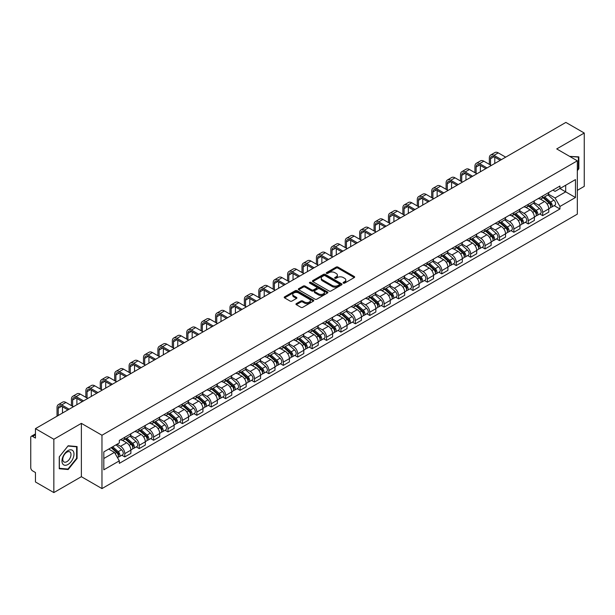 <?xml version="1.0" encoding="UTF-8"?>
<svg xmlns="http://www.w3.org/2000/svg" width="615" height="615" viewBox="0 0 615 615"><rect width="100%" height="100%" fill="white"/><g stroke="black" fill="none" stroke-linecap="round" stroke-linejoin="round"><path stroke-width="0.92" d="M343.37 283.115A0.899 0.515 0 0 0 344.638 283.115L354.271 277.557A1.284 0.738 0 0 0 354.647 277.034A1.284 0.738 0 0 0 354.271 276.504L337.95 267.087A1.284 0.738 0 0 0 336.136 267.087L326.504 272.645A0.899 0.515 0 0 0 327.772 273.383L329.017 272.66A4.105 2.368 0 0 1 334.821 272.66L336.182 273.444A4.105 2.368 0 0 1 337.381 275.12A4.105 2.368 0 0 1 336.182 276.796L334.937 277.511A0.899 0.515 0 0 0 336.205 278.249L337.45 277.526A4.105 2.368 0 0 1 343.255 277.526L344.615 278.311A4.105 2.368 0 0 1 345.815 279.986A4.105 2.368 0 0 1 344.615 281.662L343.37 282.385A0.899 0.515 0 0 0 343.37 283.115L343.37 282.385M296.33 303.625A1.284 0.738 0 0 0 295.953 304.148A1.284 0.738 0 0 0 296.33 304.671L300.912 307.315A1.284 0.738 0 0 0 302.726 307.315L313.419 301.135A1.284 0.738 0 0 0 313.796 300.612A1.284 0.738 0 0 0 313.419 300.089L297.099 290.664A1.284 0.738 0 0 0 295.292 290.664L284.591 296.845A1.284 0.738 0 0 0 284.215 297.368A1.284 0.738 0 0 0 284.591 297.891L290.119 301.081A1.284 0.738 0 0 0 291.933 301.081L296.515 298.444A1.284 0.738 0 0 0 296.891 297.914A1.284 0.738 0 0 0 296.515 297.391L293.77 295.807A3.429 1.983 0 0 1 292.763 294.408A3.429 1.983 0 0 1 294.885 292.579A3.429 1.983 0 0 1 298.621 293.009L309.368 299.213A3.429 1.983 0 0 1 310.367 300.612A3.429 1.983 0 0 1 308.253 302.442A3.429 1.983 0 0 1 304.517 302.011L302.726 300.981A1.284 0.738 0 0 0 300.912 300.981L296.33 303.625L296.33 304.671M101.967 435.251L81.372 423.358L53.843 439.256L35.462 428.64L565.869 122.416L584.25 133.024L556.721 148.922L577.324 160.815L101.967 435.251L101.967 488.587L577.324 214.143L577.324 160.815M329.11 291.033A1.284 0.738 0 0 0 330.924 291.033L341.625 284.86A1.284 0.738 0 0 0 341.994 284.33A1.284 0.738 0 0 0 341.625 283.807L325.304 274.39A1.284 0.738 0 0 0 323.49 274.39L312.789 280.563A1.284 0.738 0 0 0 312.412 281.086A1.284 0.738 0 0 0 312.789 281.608L329.11 291.033M310.022 283.307A0.899 0.515 0 0 1 310.929 283.438L310.929 282.37L327.526 291.948A1.284 0.738 0 0 1 327.895 292.471A1.284 0.738 0 0 1 327.526 292.994L316.825 299.174A1.284 0.738 0 0 1 315.011 299.174L298.69 289.75L303.264 287.128L303.264 286.06L298.69 288.704A1.284 0.738 0 0 0 298.313 289.227A1.284 0.738 0 0 0 298.69 289.75L298.69 288.704M303.264 287.128A1.284 0.738 0 0 1 305.078 287.128L305.078 286.06A1.284 0.738 0 0 0 303.264 286.06M305.078 286.06L311.697 289.88A1.284 0.738 0 0 0 313.512 289.88L316.548 288.127A1.284 0.738 0 0 0 316.925 287.605A1.284 0.738 0 0 0 316.548 287.082L309.66 283.1A0.899 0.515 0 0 1 310.929 282.37M53.843 439.256L53.843 492.584L35.462 481.976L35.462 472.535L32.595 470.882A2.614 1.507 -120 0 1 30.75 467.677L30.75 437.496A2.614 1.507 -120 0 1 31.288 436.296L35.462 433.89M577.324 190.358L584.25 186.36L584.25 133.024M53.843 492.584L81.372 476.694L101.967 488.587M35.462 428.64L35.462 438.08L32.595 436.427A2.614 1.507 -120 0 0 31.288 436.296M542.684 196.008A6.012 3.467 60 0 1 541.438 198.707L547.535 195.186A6.012 3.467 -120 0 0 548.78 192.495M534.028 202.481L538.433 205.026A6.012 3.467 60 0 1 542.684 212.383L548.78 208.862A6.012 3.467 -120 0 0 544.529 201.505L540.162 198.983M548.78 208.862L548.78 212.121L542.684 215.634L539.762 213.951M541.438 198.707A6.012 3.467 60 0 1 538.479 198.437M542.684 212.383L542.684 215.634M528.27 204.334A6.012 3.467 60 0 1 527.024 207.032L533.12 203.511A6.012 3.467 -120 0 0 534.366 200.813M525.348 222.269L528.27 223.96L534.366 220.439L534.366 217.187A6.012 3.467 -120 0 0 530.122 209.823L525.756 207.301M527.024 207.032A6.012 3.467 60 0 1 524.072 206.755M519.621 210.799L524.026 213.344A6.012 3.467 60 0 1 528.27 220.7L528.27 223.96M513.863 212.652A6.012 3.467 60 0 1 512.618 215.35L518.714 211.829A6.012 3.467 -120 0 0 519.959 209.131M510.942 230.587L513.863 232.278L519.959 228.757L519.959 225.505A6.012 3.467 -120 0 0 515.708 218.141L511.342 215.627M512.618 215.35A6.012 3.467 60 0 1 509.658 215.073M505.207 219.125L509.612 221.661A6.012 3.467 60 0 1 513.863 229.026L513.863 232.278M499.449 220.97A6.012 3.467 60 0 1 498.204 223.668L504.3 220.147A6.012 3.467 -120 0 0 505.545 217.449M496.528 238.912L499.449 240.596L505.545 237.075L505.545 233.823A6.012 3.467 -120 0 0 501.302 226.466L496.935 223.945M498.204 223.668A6.012 3.467 60 0 1 495.252 223.399M490.801 227.442L495.206 229.987A6.012 3.467 60 0 1 499.449 237.344L499.449 240.596M485.043 229.287A6.012 3.467 60 0 1 483.797 231.986L489.894 228.465A6.012 3.467 -120 0 0 491.139 225.767M482.122 247.23L485.043 248.914L491.139 245.393L491.139 242.141A6.012 3.467 -120 0 0 486.888 234.784L482.521 232.262M483.797 231.986A6.012 3.467 60 0 1 480.838 231.717M476.387 235.76L480.792 238.305A6.012 3.467 60 0 1 485.043 245.662L485.043 248.914M470.629 237.613A6.012 3.467 60 0 1 469.383 240.304L475.48 236.79A6.012 3.467 -120 0 0 476.725 234.092M467.707 255.548L470.629 257.239L476.725 253.718L476.725 250.459A6.012 3.467 -120 0 0 472.481 243.102L468.115 240.58M469.383 240.304A6.012 3.467 60 0 1 466.431 240.035M461.98 244.078L466.385 246.623A6.012 3.467 60 0 1 470.629 253.98L470.629 257.239M456.222 245.931A6.012 3.467 60 0 1 454.977 248.629L461.073 245.108A6.012 3.467 -120 0 0 462.319 242.41M453.301 263.866L456.222 265.557L462.319 262.036L462.319 258.784A6.012 3.467 -120 0 0 458.067 251.42L453.701 248.906M454.977 248.629A6.012 3.467 60 0 1 452.017 248.352M447.566 252.404L451.971 254.941A6.012 3.467 60 0 1 456.222 262.305L456.222 265.557M441.808 254.249A6.012 3.467 60 0 1 440.563 256.947L446.659 253.426A6.012 3.467 -120 0 0 447.905 250.728M438.887 272.184L441.808 273.875L447.905 270.354L447.905 267.102A6.012 3.467 -120 0 0 443.661 259.745L439.295 257.224M440.563 256.947A6.012 3.467 60 0 1 437.611 256.678M433.16 260.722L437.565 263.258A6.012 3.467 60 0 1 441.808 270.623L441.808 273.875M427.402 262.567A6.012 3.467 60 0 1 426.157 265.265L432.253 261.744A6.012 3.467 -120 0 0 433.498 259.046M424.481 280.509L427.402 282.193L433.498 278.672L433.498 275.42A6.012 3.467 -120 0 0 429.247 268.063L424.88 265.542M426.157 265.265A6.012 3.467 60 0 1 423.197 264.996M418.746 269.039L423.151 271.584A6.012 3.467 60 0 1 427.402 278.941L427.402 282.193M412.988 270.884A6.012 3.467 60 0 1 411.743 273.583L417.839 270.07A6.012 3.467 -120 0 0 419.084 267.371M410.067 288.827L412.988 290.511L419.084 286.997L419.084 283.738A6.012 3.467 -120 0 0 414.841 276.381L410.474 273.86M411.743 273.583A6.012 3.467 60 0 1 408.791 273.314M404.339 277.357L408.744 279.902A6.012 3.467 60 0 1 412.988 287.259L412.988 290.511M398.582 279.21A6.012 3.467 60 0 1 397.336 281.908L403.432 278.387A6.012 3.467 -120 0 0 404.678 275.689M395.66 297.145L398.582 298.836L404.678 295.315L404.678 292.064A6.012 3.467 -120 0 0 400.427 284.699L396.06 282.185M397.336 281.908A6.012 3.467 60 0 1 394.376 281.632M389.925 285.675L394.33 288.22A6.012 3.467 60 0 1 398.582 295.584L398.582 298.836M384.167 287.528A6.012 3.467 60 0 1 382.922 290.226L389.018 286.705A6.012 3.467 -120 0 0 390.264 284.007M381.246 305.463L384.167 307.154L390.264 303.633L390.264 300.381A6.012 3.467 -120 0 0 386.02 293.024L381.654 290.503M382.922 290.226A6.012 3.467 60 0 1 379.97 289.957M375.519 294.001L379.924 296.538A6.012 3.467 60 0 1 384.167 303.902L384.167 307.154M369.761 295.846A6.012 3.467 60 0 1 368.516 298.544L374.612 295.023A6.012 3.467 -120 0 0 375.857 292.325M366.84 313.788L369.761 315.472L375.857 311.951L375.857 308.699A6.012 3.467 -120 0 0 371.606 301.342L367.24 298.821M368.516 298.544A6.012 3.467 60 0 1 365.556 298.275M361.105 302.319L365.51 304.863A6.012 3.467 60 0 1 369.761 312.22L369.761 315.472M355.347 304.164A6.012 3.467 60 0 1 354.102 306.862L360.198 303.341A6.012 3.467 -120 0 0 361.443 300.65M352.426 322.106L355.347 323.79L361.443 320.277L361.443 317.017A6.012 3.467 -120 0 0 357.2 309.66L352.833 307.139M354.102 306.862A6.012 3.467 60 0 1 351.15 306.593M346.699 310.637L351.104 313.181A6.012 3.467 60 0 1 355.347 320.538L355.347 323.79M340.941 312.489A6.012 3.467 60 0 1 339.695 315.188L345.791 311.667A6.012 3.467 -120 0 0 347.037 308.968M338.019 330.424L340.941 332.115L347.037 328.595L347.037 325.343A6.012 3.467 -120 0 0 342.786 317.978L338.419 315.457M339.695 315.188A6.012 3.467 60 0 1 336.736 314.911M332.285 318.954L336.689 321.499A6.012 3.467 60 0 1 340.941 328.856L340.941 332.115M326.527 320.807A6.012 3.467 60 0 1 325.281 323.505L331.377 319.985A6.012 3.467 -120 0 0 332.623 317.286M323.605 338.742L326.527 340.433L332.623 336.912L332.623 333.661A6.012 3.467 -120 0 0 328.379 326.296L324.013 323.782M325.281 323.505A6.012 3.467 60 0 1 322.329 323.229M317.878 327.28L322.283 329.817A6.012 3.467 60 0 1 326.527 337.181L326.527 340.433M312.12 329.125A6.012 3.467 60 0 1 310.875 331.823L316.971 328.302A6.012 3.467 -120 0 0 318.216 325.604M309.199 347.068L312.12 348.751L318.216 345.23L318.216 341.978A6.012 3.467 -120 0 0 313.965 334.622L309.599 332.1M310.875 331.823A6.012 3.467 60 0 1 307.915 331.554M303.464 335.598L307.869 338.142A6.012 3.467 60 0 1 312.12 345.499L312.12 348.751M297.706 337.443A6.012 3.467 60 0 1 296.461 340.141L302.557 336.62A6.012 3.467 -120 0 0 303.802 333.922M294.785 355.385L297.706 357.069L303.802 353.548L303.802 350.296A6.012 3.467 -120 0 0 299.559 342.939L295.192 340.418M296.461 340.141A6.012 3.467 60 0 1 293.509 339.872M289.058 343.916L293.463 346.46A6.012 3.467 60 0 1 297.706 353.817L297.706 357.069M283.3 345.768A6.012 3.467 60 0 1 282.054 348.459L288.151 344.946A6.012 3.467 -120 0 0 289.396 342.248M280.379 363.703L283.3 365.395L289.396 361.874L289.396 358.622A6.012 3.467 -120 0 0 285.145 351.257L280.778 348.736M282.054 348.459A6.012 3.467 60 0 1 279.095 348.19M274.644 352.234L279.049 354.778A6.012 3.467 60 0 1 283.3 362.135L283.3 365.395M268.886 354.086A6.012 3.467 60 0 1 267.64 356.785L273.736 353.264A6.012 3.467 -120 0 0 274.982 350.565M265.964 372.021L268.886 373.712L274.982 370.192L274.982 366.94A6.012 3.467 -120 0 0 270.738 359.575L266.372 357.061M267.64 356.785A6.012 3.467 60 0 1 264.688 356.508M260.237 360.559L264.642 363.096A6.012 3.467 60 0 1 268.886 370.461L268.886 373.712M254.479 362.404A6.012 3.467 60 0 1 253.234 365.102L259.33 361.582A6.012 3.467 -120 0 0 260.575 358.883M251.558 380.339L254.479 382.03L260.575 378.509L260.575 375.258A6.012 3.467 -120 0 0 256.324 367.901L251.958 365.379M253.234 365.102A6.012 3.467 60 0 1 250.274 364.833M245.823 368.877L250.228 371.414A6.012 3.467 60 0 1 254.479 378.779L254.479 382.03M240.065 370.722A6.012 3.467 60 0 1 238.82 373.42L244.916 369.899A6.012 3.467 -120 0 0 246.161 367.201M237.144 388.665L240.065 390.348L246.161 386.827L246.161 383.576A6.012 3.467 -120 0 0 241.918 376.219L237.551 373.697M238.82 373.42A6.012 3.467 60 0 1 235.868 373.151M231.417 377.195L235.822 379.739A6.012 3.467 60 0 1 240.065 387.096L240.065 390.348M225.659 379.048A6.012 3.467 60 0 1 224.414 381.738L230.51 378.225A6.012 3.467 -120 0 0 231.755 375.527M222.738 396.983L225.659 398.666L231.755 395.153L231.755 391.893A6.012 3.467 -120 0 0 227.504 384.536L223.137 382.015M224.414 381.738A6.012 3.467 60 0 1 221.454 381.469M217.003 385.513L221.408 388.057A6.012 3.467 60 0 1 225.659 395.414L225.659 398.666M211.245 387.365A6.012 3.467 60 0 1 209.999 390.064L216.096 386.543A6.012 3.467 -120 0 0 217.341 383.845M208.324 405.3L211.245 406.992L217.341 403.471L217.341 400.219A6.012 3.467 -120 0 0 213.097 392.854L208.731 390.341M209.999 390.064A6.012 3.467 60 0 1 207.047 389.787M202.596 393.831L207.001 396.375A6.012 3.467 60 0 1 211.245 403.74L211.245 406.992M196.838 395.683A6.012 3.467 60 0 1 195.593 398.382L201.689 394.861A6.012 3.467 -120 0 0 202.935 392.162M193.917 413.618L196.838 415.31L202.935 411.789L202.935 408.537A6.012 3.467 -120 0 0 198.683 401.18L194.317 398.658M195.593 398.382A6.012 3.467 60 0 1 192.633 398.113M188.182 402.156L192.587 404.693A6.012 3.467 60 0 1 196.838 412.058L196.838 415.31M182.424 404.001A6.012 3.467 60 0 1 181.179 406.7L187.275 403.179A6.012 3.467 -120 0 0 188.521 400.48M179.503 421.944L182.424 423.627L188.521 420.107L188.521 416.855A6.012 3.467 -120 0 0 184.277 409.498L179.911 406.976M181.179 406.7A6.012 3.467 60 0 1 178.227 406.43M173.776 410.474L178.181 413.019A6.012 3.467 60 0 1 182.424 420.376L182.424 423.627M168.018 412.319A6.012 3.467 60 0 1 166.773 415.017L172.869 411.497A6.012 3.467 -120 0 0 174.114 408.806M165.097 430.262L168.018 431.945L174.114 428.432L174.114 425.173A6.012 3.467 -120 0 0 169.863 417.816L165.496 415.294M166.773 415.017A6.012 3.467 60 0 1 163.813 414.748M159.362 418.792L163.767 421.337A6.012 3.467 60 0 1 168.018 428.693L168.018 431.945M153.604 420.645A6.012 3.467 60 0 1 152.359 423.343L158.455 419.822A6.012 3.467 -120 0 0 159.7 417.124M150.683 438.58L153.604 440.271L159.7 436.75L159.7 433.498A6.012 3.467 -120 0 0 155.457 426.134L151.09 423.612M152.359 423.343A6.012 3.467 60 0 1 149.407 423.066M144.956 427.11L149.36 429.654A6.012 3.467 60 0 1 153.604 437.011L153.604 440.271M139.198 428.963A6.012 3.467 60 0 1 137.952 431.661L144.048 428.14A6.012 3.467 -120 0 0 145.294 425.442M136.276 446.897L139.198 448.589L145.294 445.068L145.294 441.816A6.012 3.467 -120 0 0 141.043 434.451L136.676 431.938M137.952 431.661A6.012 3.467 60 0 1 134.993 431.392M130.541 435.435L134.946 437.972A6.012 3.467 60 0 1 139.198 445.337L139.198 448.589M124.784 437.28A6.012 3.467 60 0 1 123.538 439.979L129.634 436.458A6.012 3.467 -120 0 0 130.88 433.76M121.862 455.223L124.784 456.907L130.88 453.386L130.88 450.134A6.012 3.467 -120 0 0 126.636 442.777L122.27 440.255M123.538 439.979A6.012 3.467 60 0 1 120.586 439.71M117.027 444.268L120.54 446.298A6.012 3.467 60 0 1 124.784 453.655L124.784 456.907M552.893 190.12L555.061 191.373L575.471 179.588L565.685 185.238L565.685 191.849L555.061 197.984L548.442 194.163M103.82 458.506L114.444 452.371L119.333 460.85L103.82 469.814L103.82 451.894L119.333 442.931L119.333 440.425L559.957 186.038L559.957 188.544L575.471 197.507L559.957 206.463L555.061 197.984M575.471 179.588L575.471 197.507M119.333 460.85L119.333 463.364L559.957 208.969L559.957 206.463M577.324 170.655L578.846 168.756L578.846 156.871L569.674 156.394L578.384 157.109L578.384 168.625L577.324 169.948M81.372 423.358L81.372 476.694M59.248 468.745L68.157 469.537L77.075 458.452L77.075 446.567L68.157 445.767L59.248 456.86L59.248 468.745M114.444 452.371L108.717 449.065M554.169 205.633L559.957 208.969M578.384 168.487L578.846 168.756M67.219 468.999L68.157 469.537M76.614 458.183L77.075 458.452M343.724 283.246L344.615 282.731A4.105 2.368 0 0 0 345.815 281.055L345.815 279.986M337.381 275.12L337.381 276.189A4.105 2.368 0 0 1 336.182 277.865L335.29 278.372M354.255 277.565L337.95 268.148A1.284 0.738 0 0 0 336.136 268.148L326.857 273.506M341.602 284.868L325.304 275.451A1.284 0.738 0 0 0 323.49 275.451L312.804 281.624M339.357 284.699A0.899 0.515 0 0 0 339.357 283.969L325.028 275.697A0.899 0.515 0 0 0 323.759 275.697L322.445 276.458A4.105 2.368 0 0 0 321.245 278.134A4.105 2.368 0 0 0 322.445 279.802L332.238 285.46A4.105 2.368 0 0 0 338.042 285.46L339.357 284.699L339.357 285.767A0.899 0.515 0 0 0 339.618 285.398L339.618 284.33M321.245 278.134L321.245 279.195A4.105 2.368 0 0 0 322.445 280.871L322.445 279.802M339.357 285.767L338.042 286.529A4.105 2.368 0 0 1 332.238 286.529L322.445 280.871M305.078 287.128L311.697 290.949A1.284 0.738 0 0 0 313.512 290.949L316.548 289.196A1.284 0.738 0 0 0 316.925 288.673L316.925 287.605M310.929 283.438L327.503 293.009M318.57 293.847A3.429 1.983 0 0 0 322.306 294.278A3.429 1.983 0 0 0 324.42 292.448A3.429 1.983 0 0 0 323.421 291.049L319.631 288.858A1.284 0.738 0 0 0 317.817 288.858L314.78 290.618A1.284 0.738 0 0 0 314.411 291.141A1.284 0.738 0 0 0 314.78 291.664L318.57 293.847L318.57 294.916A3.429 1.983 0 0 0 322.306 295.346A3.429 1.983 0 0 0 324.42 293.516L324.42 292.448M314.411 291.141L314.411 292.202A1.284 0.738 0 0 0 314.78 292.732L314.78 291.664M318.57 294.916L314.78 292.732M310.367 300.612L310.367 301.681A3.429 1.983 0 0 1 308.253 303.51A3.429 1.983 0 0 1 304.517 303.08L302.726 302.05A1.284 0.738 0 0 0 300.912 302.05L296.345 304.679M292.763 294.408L292.763 295.477A3.429 1.983 0 0 0 293.77 296.876L293.77 295.807M296.499 298.452L293.77 296.876M313.404 301.15L297.099 291.733A1.284 0.738 0 0 0 295.292 291.733L284.607 297.898L284.591 296.845M543.099 197.753L548.972 202.988A3.267 1.883 60 0 1 549.995 208.039L548.78 208.746M543.253 197.892L546.02 199.483M543.691 197.407L550.225 203.234A1.568 0.907 60 0 1 550.717 205.664A1.568 0.907 60 0 1 550.571 205.718M544.667 196.846L550.54 202.081A3.267 1.883 60 0 1 551.563 207.132A3.267 1.883 60 0 1 550.579 207.24M547.942 194.878L553.869 200.159A3.267 1.883 60 0 1 554.891 205.21L551.563 207.132M490.539 165.051L490.539 158.708A4.897 2.829 60 0 1 491.554 156.464A4.897 2.829 60 0 1 493.999 156.71L500.233 160.307M505.684 157.156L498.25 152.866A6.596 3.805 -120 0 0 494.952 152.543L490.701 154.995A6.596 3.805 -120 0 0 489.34 158.009L489.34 164.359M501.44 159.616L493.999 155.318A6.596 3.805 -120 0 0 490.701 154.995M494.783 163.452L494.783 157.156M528.685 206.071L534.558 211.306A3.267 1.883 60 0 1 535.588 216.357L534.366 217.064M528.846 206.21L531.606 207.801M529.284 205.725L535.811 211.56A1.568 0.907 60 0 1 536.311 213.982A1.568 0.907 60 0 1 536.165 214.035M530.261 205.164L536.134 210.399A3.267 1.883 60 0 1 537.156 215.45A3.267 1.883 60 0 1 536.172 215.558M533.536 203.196L539.455 208.485A3.267 1.883 60 0 1 540.485 213.536L537.156 215.45M514.278 214.389L520.152 219.632A3.267 1.883 60 0 1 521.174 224.675L519.959 225.382M514.432 214.527L517.2 216.126M514.87 214.043L521.405 219.878A1.568 0.907 60 0 1 521.897 222.299A1.568 0.907 60 0 1 521.751 222.361M515.847 213.482L521.72 218.725A3.267 1.883 60 0 1 522.742 223.775A3.267 1.883 60 0 1 521.758 223.875M519.121 211.514L525.049 216.803A3.267 1.883 60 0 1 526.071 221.854L522.742 223.775M577.816 156.779L578.384 157.109M73.177 451.079A8.495 4.905 120 0 0 64.975 453.278A8.495 4.905 120 0 0 62.776 464.018A8.495 4.905 120 0 0 70.979 461.819A8.495 4.905 120 0 0 73.177 451.079M70.441 452.486A5.812 3.359 120 0 0 69.787 451.879A5.812 3.359 120 0 0 64.383 454.593A5.812 3.359 120 0 0 63.322 461.342A5.812 3.359 120 0 0 63.975 461.95A5.812 3.359 120 0 0 69.387 459.236A5.812 3.359 120 0 0 70.441 452.486M67.973 469.06L59.34 468.292L59.34 456.776L67.973 446.029L76.614 446.805L76.614 458.321L67.973 469.06M76.037 446.475L76.614 446.805M476.125 173.369L476.125 167.026A4.897 2.829 60 0 1 477.14 164.782A4.897 2.829 60 0 1 479.592 165.028L485.827 168.625M491.277 165.481L483.844 161.184A6.596 3.805 -120 0 0 480.546 160.861L476.294 163.313A6.596 3.805 -120 0 0 474.926 166.334L474.926 172.677M487.026 167.933L479.592 163.636A6.596 3.805 -120 0 0 476.294 163.313M480.377 171.77L480.377 165.481M461.719 181.694L461.719 175.344A4.897 2.829 60 0 1 462.734 173.099A4.897 2.829 60 0 1 465.178 173.345L471.413 176.943M476.863 173.799L469.43 169.502A6.596 3.805 -120 0 0 466.132 169.179L461.88 171.631A6.596 3.805 -120 0 0 460.52 174.652L460.52 180.995M472.62 176.251L465.178 171.962A6.596 3.805 -120 0 0 461.88 171.631M465.962 180.095L465.962 173.799M499.864 222.707L505.738 227.95A3.267 1.883 60 0 1 506.768 233L505.545 233.7M500.026 222.845L502.786 224.444M500.464 222.369L506.991 228.196A1.568 0.907 60 0 1 507.49 230.617A1.568 0.907 60 0 1 507.344 230.679M501.44 221.8L507.313 227.043A3.267 1.883 60 0 1 508.336 232.093A3.267 1.883 60 0 1 507.352 232.193M504.715 219.839L510.635 225.121A3.267 1.883 60 0 1 511.665 230.171L508.336 232.093M485.458 231.025L491.331 236.268A3.267 1.883 60 0 1 492.354 241.318L491.139 242.018M485.612 231.163L488.379 232.762M486.05 230.686L492.584 236.514A1.568 0.907 60 0 1 493.076 238.943A1.568 0.907 60 0 1 492.93 238.997M487.026 230.125L492.899 235.361A3.267 1.883 60 0 1 493.922 240.411A3.267 1.883 60 0 1 492.938 240.519M490.301 228.157L496.228 233.439A3.267 1.883 60 0 1 497.251 238.489L493.922 240.411M471.044 239.35L476.917 244.586A3.267 1.883 60 0 1 477.947 249.636L476.725 250.343M471.205 239.489L473.965 241.08M471.644 239.004L478.17 244.839A1.568 0.907 60 0 1 478.67 247.261A1.568 0.907 60 0 1 478.524 247.315M472.62 238.443L478.493 243.678A3.267 1.883 60 0 1 479.516 248.729A3.267 1.883 60 0 1 478.532 248.837M475.895 236.475L481.814 241.764A3.267 1.883 60 0 1 482.844 246.815L479.516 248.729M447.305 190.012L447.305 183.662A4.897 2.829 60 0 1 448.32 181.425A4.897 2.829 60 0 1 450.772 181.663L457.007 185.261M462.457 182.117L455.023 177.827A6.596 3.805 -120 0 0 451.725 177.497L447.474 179.949A6.596 3.805 -120 0 0 446.106 182.97L446.106 189.32M458.206 184.569L450.772 180.28A6.596 3.805 -120 0 0 447.474 179.949M451.556 188.413L451.556 182.117M432.899 198.33L432.899 191.988A4.897 2.829 60 0 1 433.913 189.743A4.897 2.829 60 0 1 436.358 189.981L442.592 193.587M448.043 190.435L440.609 186.145A6.596 3.805 -120 0 0 437.311 185.815L433.06 188.275A6.596 3.805 -120 0 0 431.699 191.288L431.699 197.638M443.799 192.895L436.358 188.597A6.596 3.805 -120 0 0 433.06 188.275M437.142 196.731L437.142 190.435M418.484 206.648L418.484 200.306A4.897 2.829 60 0 1 419.499 198.061A4.897 2.829 60 0 1 421.952 198.307L428.186 201.905M433.637 198.76L426.203 194.463A6.596 3.805 -120 0 0 422.905 194.14L418.654 196.592A6.596 3.805 -120 0 0 417.285 199.614L417.285 205.956M429.385 201.213L421.952 196.915A6.596 3.805 -120 0 0 418.654 196.592M422.736 205.049L422.736 198.76M456.638 247.668L462.511 252.903A3.267 1.883 60 0 1 463.533 257.954L462.319 258.661M456.791 247.807L459.559 249.406M457.229 247.322L463.764 253.157A1.568 0.907 60 0 1 464.256 255.579A1.568 0.907 60 0 1 464.11 255.64M458.206 246.761L464.079 252.004A3.267 1.883 60 0 1 465.101 257.047A3.267 1.883 60 0 1 464.117 257.155M461.481 244.793L467.408 250.082A3.267 1.883 60 0 1 468.43 255.133L465.101 257.047M404.078 214.973L404.078 208.623A4.897 2.829 60 0 1 405.093 206.379A4.897 2.829 60 0 1 407.537 206.625L413.772 210.222M419.222 207.078L411.789 202.781A6.596 3.805 -120 0 0 408.491 202.458L404.24 204.91A6.596 3.805 -120 0 0 402.879 207.932L402.879 214.274M414.979 209.531L407.537 205.241A6.596 3.805 -120 0 0 404.24 204.91M408.322 213.367L408.322 207.078M442.223 255.986L448.097 261.229A3.267 1.883 60 0 1 449.127 266.28L447.905 266.979M442.385 256.124L445.145 257.723M442.823 255.648L449.35 261.475A1.568 0.907 60 0 1 449.849 263.897A1.568 0.907 60 0 1 449.703 263.958M443.799 255.079L449.673 260.322A3.267 1.883 60 0 1 450.695 265.373A3.267 1.883 60 0 1 449.711 265.472M447.074 253.119L452.994 258.4A3.267 1.883 60 0 1 454.024 263.451L450.695 265.373M389.664 223.291L389.664 216.941A4.897 2.829 60 0 1 390.679 214.704A4.897 2.829 60 0 1 393.131 214.943L399.366 218.54M404.816 215.396L397.382 211.106A6.596 3.805 -120 0 0 394.084 210.776L389.833 213.228A6.596 3.805 -120 0 0 388.465 216.249L388.465 222.599M400.565 217.848L393.131 213.559A6.596 3.805 -120 0 0 389.833 213.228M393.915 221.692L393.915 215.396M427.817 264.304L433.69 269.547A3.267 1.883 60 0 1 434.713 274.598L433.498 275.297M427.971 264.442L430.738 266.041M428.409 263.966L434.943 269.793A1.568 0.907 60 0 1 435.435 272.222A1.568 0.907 60 0 1 435.289 272.276M429.385 263.397L435.259 268.64A3.267 1.883 60 0 1 436.281 273.69A3.267 1.883 60 0 1 435.297 273.798M432.66 261.437L438.587 266.718A3.267 1.883 60 0 1 439.61 271.769L436.281 273.69M375.258 231.609L375.258 225.267A4.897 2.829 60 0 1 376.272 223.022A4.897 2.829 60 0 1 378.717 223.26L384.952 226.866M390.402 223.714L382.968 219.424A6.596 3.805 -120 0 0 379.67 219.094L375.419 221.554A6.596 3.805 -120 0 0 374.058 224.567L374.058 230.917M386.159 226.166L378.717 221.877A6.596 3.805 -120 0 0 375.419 221.554M379.501 230.01L379.501 223.714M413.411 272.63L419.276 277.865A3.267 1.883 60 0 1 420.306 282.915L419.084 283.623M413.564 272.768L416.324 274.359M414.003 272.284L420.529 278.118A1.568 0.907 60 0 1 421.029 280.54A1.568 0.907 60 0 1 420.883 280.594M414.979 271.722L420.852 276.958A3.267 1.883 60 0 1 421.875 282.008A3.267 1.883 60 0 1 420.891 282.116M418.254 269.754L424.173 275.043A3.267 1.883 60 0 1 425.203 280.086L421.875 282.008M360.844 239.927L360.844 233.585A4.897 2.829 60 0 1 361.858 231.34A4.897 2.829 60 0 1 364.311 231.586L370.545 235.184M375.996 232.04L368.562 227.742A6.596 3.805 -120 0 0 365.264 227.419L361.013 229.872A6.596 3.805 -120 0 0 359.644 232.893L359.644 239.235M371.744 234.492L364.311 230.195A6.596 3.805 -120 0 0 361.013 229.872M365.095 238.328L365.095 232.04M398.997 280.947L404.87 286.183A3.267 1.883 60 0 1 405.892 291.233L404.678 291.94M399.15 281.086L401.918 282.677M399.589 280.601L406.123 286.436A1.568 0.907 60 0 1 406.615 288.858A1.568 0.907 60 0 1 406.469 288.912M400.565 280.04L406.438 285.275A3.267 1.883 60 0 1 407.461 290.326A3.267 1.883 60 0 1 406.477 290.434M403.84 278.072L409.767 283.361A3.267 1.883 60 0 1 410.789 288.412L407.461 290.326M384.59 289.265L390.456 294.508A3.267 1.883 60 0 1 391.486 299.559L390.264 300.258M384.744 289.404L387.504 291.003M385.182 288.927L391.717 294.754A1.568 0.907 60 0 1 392.209 297.176A1.568 0.907 60 0 1 392.062 297.237M386.159 288.358L392.032 293.601A3.267 1.883 60 0 1 393.054 298.652A3.267 1.883 60 0 1 392.07 298.752M389.433 286.39L395.353 291.679A3.267 1.883 60 0 1 396.383 296.73L393.054 298.652M370.176 297.583L376.049 302.826A3.267 1.883 60 0 1 377.072 307.877L375.857 308.576M370.33 297.721L373.097 299.321M370.768 297.245L377.303 303.072A1.568 0.907 60 0 1 377.795 305.501A1.568 0.907 60 0 1 377.648 305.555M371.744 296.676L377.618 301.919A3.267 1.883 60 0 1 378.64 306.97A3.267 1.883 60 0 1 377.656 307.077M375.019 294.716L380.946 299.997A3.267 1.883 60 0 1 381.969 305.048L378.64 306.97M355.77 305.909L361.635 311.144A3.267 1.883 60 0 1 362.666 316.195L361.443 316.902M355.924 306.047L358.683 307.638M356.362 305.563L362.896 311.39A1.568 0.907 60 0 1 363.388 313.819A1.568 0.907 60 0 1 363.242 313.873M357.338 305.002L363.211 310.237A3.267 1.883 60 0 1 364.234 315.287A3.267 1.883 60 0 1 363.25 315.395M360.613 303.034L366.532 308.315A3.267 1.883 60 0 1 367.562 313.366L364.234 315.287M341.356 314.227L347.229 319.462A3.267 1.883 60 0 1 348.251 324.512L347.037 325.22M341.51 314.365L344.277 315.956M341.948 313.881L348.482 319.715A1.568 0.907 60 0 1 348.974 322.137A1.568 0.907 60 0 1 348.828 322.191M342.924 313.319L348.797 318.555A3.267 1.883 60 0 1 349.82 323.605A3.267 1.883 60 0 1 348.836 323.713M346.199 311.351L352.126 316.64A3.267 1.883 60 0 1 353.148 321.691L349.82 323.605M326.949 322.544L332.815 327.787A3.267 1.883 60 0 1 333.845 332.838L332.623 333.538M327.103 322.683L329.863 324.282M327.541 322.206L334.076 328.033A1.568 0.907 60 0 1 334.568 330.455A1.568 0.907 60 0 1 334.422 330.516M328.518 321.637L334.391 326.88A3.267 1.883 60 0 1 335.413 331.931A3.267 1.883 60 0 1 334.429 332.031M331.793 319.669L337.712 324.958A3.267 1.883 60 0 1 338.742 330.009L335.413 331.931M346.437 248.252L346.437 241.903A4.897 2.829 60 0 1 347.452 239.658A4.897 2.829 60 0 1 349.897 239.904L356.131 243.502M361.582 240.357L354.148 236.06A6.596 3.805 -120 0 0 350.85 235.737L346.599 238.189A6.596 3.805 -120 0 0 345.238 241.211L345.238 247.553M357.338 242.81L349.897 238.512A6.596 3.805 -120 0 0 346.599 238.189M350.681 246.646L350.681 240.357M332.023 256.57L332.023 250.22A4.897 2.829 60 0 1 333.038 247.983A4.897 2.829 60 0 1 335.49 248.222L341.725 251.819M347.175 248.675L339.741 244.386A6.596 3.805 -120 0 0 336.443 244.055L332.192 246.507A6.596 3.805 -120 0 0 330.824 249.529L330.824 255.878M342.924 251.128L335.49 246.838A6.596 3.805 -120 0 0 332.192 246.507M336.274 254.971L336.274 248.675M317.617 264.888L317.617 258.538A4.897 2.829 60 0 1 318.632 256.301A4.897 2.829 60 0 1 321.076 256.54L327.311 260.145M332.761 256.993L325.327 252.704A6.596 3.805 -120 0 0 322.029 252.373L317.778 254.825A6.596 3.805 -120 0 0 316.418 257.846L316.418 264.196M328.518 259.445L321.076 255.156A6.596 3.805 -120 0 0 317.778 254.825M321.86 263.289L321.86 256.993M303.203 273.206L303.203 266.864A4.897 2.829 60 0 1 304.217 264.619A4.897 2.829 60 0 1 306.67 264.865L312.904 268.463M318.355 265.311L310.921 261.021A6.596 3.805 -120 0 0 307.623 260.699L303.372 263.151A6.596 3.805 -120 0 0 302.003 266.172L302.003 272.514M314.104 267.771L306.67 263.474A6.596 3.805 -120 0 0 303.372 263.151M307.454 271.607L307.454 265.319M288.796 281.524L288.796 275.182A4.897 2.829 60 0 1 289.811 272.937A4.897 2.829 60 0 1 292.256 273.183L298.49 276.781M303.941 273.637L296.507 269.339A6.596 3.805 -120 0 0 293.209 269.016L288.958 271.469A6.596 3.805 -120 0 0 287.597 274.49L287.597 280.832M299.697 276.089L292.256 271.792A6.596 3.805 -120 0 0 288.958 271.469M293.04 279.925L293.04 273.637M274.382 289.85L274.382 283.5A4.897 2.829 60 0 1 275.397 281.255A4.897 2.829 60 0 1 277.849 281.501L284.084 285.099M289.534 281.954L282.101 277.665A6.596 3.805 -120 0 0 278.803 277.334L274.551 279.787A6.596 3.805 -120 0 0 273.183 282.808L273.183 289.158M285.283 284.407L277.849 280.117A6.596 3.805 -120 0 0 274.551 279.787M278.633 288.25L278.633 281.954M312.535 330.862L318.409 336.105A3.267 1.883 60 0 1 319.431 341.156L318.216 341.855M312.689 331.001L315.457 332.6M313.127 330.524L319.662 336.351A1.568 0.907 60 0 1 320.154 338.773A1.568 0.907 60 0 1 320.008 338.834M314.104 329.955L319.977 335.198A3.267 1.883 60 0 1 320.999 340.249A3.267 1.883 60 0 1 320.015 340.349M317.378 327.995L323.305 333.276A3.267 1.883 60 0 1 324.328 338.327L320.999 340.249M259.976 298.167L259.976 291.818A4.897 2.829 60 0 1 260.991 289.58A4.897 2.829 60 0 1 263.435 289.819L269.67 293.417M275.12 290.272L267.686 285.983A6.596 3.805 -120 0 0 264.389 285.652L260.137 288.104A6.596 3.805 -120 0 0 258.777 291.126L258.777 297.476M270.877 292.725L263.435 288.435A6.596 3.805 -120 0 0 260.137 288.104M264.219 296.568L264.219 290.272M298.129 339.18L303.995 344.423A3.267 1.883 60 0 1 305.025 349.474L303.802 350.173M298.283 339.326L301.043 340.918M298.721 338.842L305.255 344.669A1.568 0.907 60 0 1 305.747 347.098A1.568 0.907 60 0 1 305.601 347.152M299.697 338.281L305.57 343.516A3.267 1.883 60 0 1 306.593 348.567A3.267 1.883 60 0 1 305.609 348.674M302.972 336.313L308.891 341.594A3.267 1.883 60 0 1 309.922 346.645L306.593 348.567M245.562 306.485L245.562 300.143A4.897 2.829 60 0 1 246.577 297.898A4.897 2.829 60 0 1 249.029 298.137L255.263 301.742M260.714 298.59L253.28 294.301A6.596 3.805 -120 0 0 249.982 293.97L245.731 296.43A6.596 3.805 -120 0 0 244.363 299.444L244.363 305.793M256.463 301.05L249.029 296.753A6.596 3.805 -120 0 0 245.731 296.43M249.813 304.886L249.813 298.59M283.715 347.506L289.588 352.741A3.267 1.883 60 0 1 290.611 357.792L289.396 358.499M283.869 347.644L286.636 349.235M284.307 347.16L290.841 352.995A1.568 0.907 60 0 1 291.333 355.416A1.568 0.907 60 0 1 291.187 355.47M285.283 346.599L291.156 351.834A3.267 1.883 60 0 1 292.179 356.885A3.267 1.883 60 0 1 291.195 356.992M288.558 344.631L294.485 349.92A3.267 1.883 60 0 1 295.507 354.97L292.179 356.885M231.155 314.803L231.155 308.461A4.897 2.829 60 0 1 232.17 306.216A4.897 2.829 60 0 1 234.615 306.462L240.849 310.06M246.3 306.916L238.866 302.618A6.596 3.805 -120 0 0 235.568 302.296L231.317 304.748A6.596 3.805 -120 0 0 229.956 307.769L229.956 314.111M242.056 309.368L234.615 305.071A6.596 3.805 -120 0 0 231.317 304.748M235.399 313.204L235.399 306.916M269.309 355.824L275.174 361.067A3.267 1.883 60 0 1 276.204 366.11L274.982 366.817M269.462 355.962L272.222 357.561M269.9 355.478L276.435 361.312A1.568 0.907 60 0 1 276.927 363.734A1.568 0.907 60 0 1 276.781 363.796M270.877 354.917L276.75 360.159A3.267 1.883 60 0 1 277.772 365.21A3.267 1.883 60 0 1 276.788 365.31M274.152 352.949L280.071 358.238A3.267 1.883 60 0 1 281.101 363.288L277.772 365.21M216.741 323.129L216.741 316.779A4.897 2.829 60 0 1 217.756 314.534A4.897 2.829 60 0 1 220.208 314.78L226.443 318.378M231.893 315.234L224.46 310.936A6.596 3.805 -120 0 0 221.162 310.613L216.911 313.066A6.596 3.805 -120 0 0 215.542 316.087L215.542 322.429M227.642 317.686L220.208 313.396A6.596 3.805 -120 0 0 216.911 313.066M220.993 321.522L220.993 315.234M254.894 364.142L260.768 369.384A3.267 1.883 60 0 1 261.79 374.435L260.575 375.135M255.048 364.28L257.816 365.879M255.486 363.803L262.021 369.63A1.568 0.907 60 0 1 262.513 372.052A1.568 0.907 60 0 1 262.367 372.113M256.463 363.234L262.336 368.477A3.267 1.883 60 0 1 263.358 373.528A3.267 1.883 60 0 1 262.374 373.628M259.738 361.274L265.665 366.555A3.267 1.883 60 0 1 266.687 371.606L263.358 373.528M202.335 331.447L202.335 325.097A4.897 2.829 60 0 1 203.35 322.86A4.897 2.829 60 0 1 205.794 323.098L212.029 326.696M217.479 323.552L210.046 319.262A6.596 3.805 -120 0 0 206.748 318.931L202.496 321.384A6.596 3.805 -120 0 0 201.136 324.405L201.136 330.755M213.236 326.004L205.794 321.714A6.596 3.805 -120 0 0 202.496 321.384M206.579 329.848L206.579 323.552M240.488 372.459L246.354 377.702A3.267 1.883 60 0 1 247.384 382.753L246.161 383.453M240.642 372.598L243.402 374.197M241.08 372.121L247.614 377.948A1.568 0.907 60 0 1 248.106 380.378A1.568 0.907 60 0 1 247.96 380.431M242.056 371.552L247.93 376.795A3.267 1.883 60 0 1 248.952 381.846A3.267 1.883 60 0 1 247.968 381.953M245.331 369.592L251.251 374.873A3.267 1.883 60 0 1 252.281 379.924L248.952 381.846M187.921 339.764L187.921 333.422A4.897 2.829 60 0 1 188.936 331.178A4.897 2.829 60 0 1 191.388 331.416L197.623 335.021M203.073 331.869L195.639 327.58A6.596 3.805 -120 0 0 192.341 327.249L188.09 329.709A6.596 3.805 -120 0 0 186.722 332.723L186.722 339.073M198.822 334.322L191.388 330.032A6.596 3.805 -120 0 0 188.09 329.709M192.172 338.165L192.172 331.869M226.074 380.785L231.947 386.02A3.267 1.883 60 0 1 232.97 391.071L231.755 391.778M226.228 380.923L228.995 382.515M226.666 380.439L233.2 386.274A1.568 0.907 60 0 1 233.692 388.695A1.568 0.907 60 0 1 233.546 388.749M227.642 379.878L233.516 385.113A3.267 1.883 60 0 1 234.538 390.164A3.267 1.883 60 0 1 233.554 390.271M230.917 377.91L236.844 383.199A3.267 1.883 60 0 1 237.867 388.242L234.538 390.164M173.515 348.082L173.515 341.74A4.897 2.829 60 0 1 174.529 339.495A4.897 2.829 60 0 1 176.974 339.741L183.209 343.339M188.659 340.195L181.225 335.898A6.596 3.805 -120 0 0 177.927 335.575L173.676 338.027A6.596 3.805 -120 0 0 172.315 341.048L172.315 347.39M184.415 342.647L176.974 338.35A6.596 3.805 -120 0 0 173.676 338.027M177.758 346.483L177.758 340.195M211.668 389.103L217.533 394.338A3.267 1.883 60 0 1 218.563 399.389L217.341 400.096M211.821 389.241L214.581 390.832M212.26 388.757L218.794 394.592A1.568 0.907 60 0 1 219.286 397.013A1.568 0.907 60 0 1 219.14 397.067M213.236 388.196L219.109 393.439A3.267 1.883 60 0 1 220.132 398.482A3.267 1.883 60 0 1 219.148 398.589M216.511 386.228L222.43 391.517A3.267 1.883 60 0 1 223.46 396.567L220.132 398.482M159.101 356.408L159.101 350.058A4.897 2.829 60 0 1 160.115 347.813A4.897 2.829 60 0 1 162.568 348.059L168.802 351.657M174.253 348.513L166.819 344.216A6.596 3.805 -120 0 0 163.521 343.893L159.27 346.345A6.596 3.805 -120 0 0 157.901 349.366L157.901 355.708M170.001 350.965L162.568 346.668A6.596 3.805 -120 0 0 159.27 346.345M163.352 354.801L163.352 348.513M197.254 397.421L203.127 402.664A3.267 1.883 60 0 1 204.149 407.714L202.935 408.414M197.407 397.559L200.175 399.158M197.846 397.082L204.38 402.91A1.568 0.907 60 0 1 204.872 405.331A1.568 0.907 60 0 1 204.726 405.393M198.822 396.514L204.695 401.756A3.267 1.883 60 0 1 205.718 406.807A3.267 1.883 60 0 1 204.734 406.907M202.097 394.546L208.024 399.835A3.267 1.883 60 0 1 209.046 404.885L205.718 406.807M144.694 364.726L144.694 358.376A4.897 2.829 60 0 1 145.709 356.139A4.897 2.829 60 0 1 148.154 356.377L154.388 359.975M159.839 356.831L152.405 352.541A6.596 3.805 -120 0 0 149.107 352.211L144.856 354.663A6.596 3.805 -120 0 0 143.495 357.684L143.495 364.034M155.595 359.283L148.154 354.993A6.596 3.805 -120 0 0 144.856 354.663M148.938 363.127L148.938 356.831M182.847 405.739L188.713 410.981A3.267 1.883 60 0 1 189.743 416.032L188.521 416.732M183.001 405.877L185.761 407.476M183.439 405.4L189.974 411.227A1.568 0.907 60 0 1 190.465 413.657A1.568 0.907 60 0 1 190.319 413.711M184.415 404.831L190.289 410.074A3.267 1.883 60 0 1 191.311 415.125A3.267 1.883 60 0 1 190.327 415.233M187.69 402.871L193.61 408.152A3.267 1.883 60 0 1 194.64 413.203L191.311 415.125M130.28 373.044L130.28 366.694A4.897 2.829 60 0 1 131.295 364.457A4.897 2.829 60 0 1 133.747 364.695L139.982 368.3M145.432 365.149L137.998 360.859A6.596 3.805 -120 0 0 134.7 360.528L130.449 362.981A6.596 3.805 -120 0 0 129.081 366.002L129.081 372.352M141.181 367.601L133.747 363.311A6.596 3.805 -120 0 0 130.449 362.981M134.531 371.445L134.531 365.149M168.433 414.064L174.306 419.299A3.267 1.883 60 0 1 175.329 424.35L174.114 425.057M168.587 414.202L171.354 415.794M169.025 413.718L175.559 419.545A1.568 0.907 60 0 1 176.051 421.975A1.568 0.907 60 0 1 175.905 422.028M170.001 413.157L175.875 418.392A3.267 1.883 60 0 1 176.897 423.443A3.267 1.883 60 0 1 175.913 423.551M173.276 411.189L179.203 416.47A3.267 1.883 60 0 1 180.226 421.521L176.897 423.443M115.874 381.362L115.874 375.019A4.897 2.829 60 0 1 116.888 372.775A4.897 2.829 60 0 1 119.333 373.021L125.568 376.618M131.018 373.474L123.584 369.177A6.596 3.805 -120 0 0 120.286 368.854L116.035 371.306A6.596 3.805 -120 0 0 114.674 374.327L114.674 380.67M126.775 375.926L119.333 371.629A6.596 3.805 -120 0 0 116.035 371.306M120.125 379.763L120.125 373.474M154.027 422.382L159.892 427.617A3.267 1.883 60 0 1 160.922 432.668L159.7 433.375M154.181 422.52L156.94 424.112M154.619 422.036L161.153 427.871A1.568 0.907 60 0 1 161.645 430.292A1.568 0.907 60 0 1 161.499 430.346M155.595 421.475L161.468 426.71A3.267 1.883 60 0 1 162.491 431.761A3.267 1.883 60 0 1 161.507 431.868M158.87 419.507L164.789 424.796A3.267 1.883 60 0 1 165.819 429.847L162.491 431.761M101.46 389.679L101.46 383.337A4.897 2.829 60 0 1 102.474 381.092A4.897 2.829 60 0 1 104.927 381.338L111.161 384.936M116.612 381.792L109.178 377.495A6.596 3.805 -120 0 0 105.88 377.172L101.629 379.624A6.596 3.805 -120 0 0 100.26 382.645L100.26 388.988M112.361 384.244L104.927 379.947A6.596 3.805 -120 0 0 101.629 379.624M105.711 388.08L105.711 381.792M139.613 430.7L145.486 435.943A3.267 1.883 60 0 1 146.508 440.993L145.294 441.693M139.766 430.838L142.534 432.437M140.205 430.362L146.739 436.189A1.568 0.907 60 0 1 147.231 438.61A1.568 0.907 60 0 1 147.085 438.672M141.181 429.793L147.054 435.036A3.267 1.883 60 0 1 148.077 440.086A3.267 1.883 60 0 1 147.093 440.186M144.456 427.825L150.383 433.114A3.267 1.883 60 0 1 151.405 438.164L148.077 440.086M87.053 398.005L87.053 391.655A4.897 2.829 60 0 1 88.068 389.41A4.897 2.829 60 0 1 90.513 389.656L96.747 393.254M102.198 390.11L94.764 385.82A6.596 3.805 -120 0 0 91.466 385.49L87.215 387.942A6.596 3.805 -120 0 0 85.854 390.963L85.854 397.313M97.954 392.562L90.513 388.273A6.596 3.805 -120 0 0 87.215 387.942M91.304 396.406L91.304 390.11M125.206 439.018L131.072 444.261A3.267 1.883 60 0 1 132.102 449.311L130.88 450.011M125.36 439.156L128.12 440.755M125.798 438.68L132.333 444.507A1.568 0.907 60 0 1 132.825 446.936A1.568 0.907 60 0 1 132.679 446.99M126.775 438.111L132.648 443.354A3.267 1.883 60 0 1 133.67 448.404A3.267 1.883 60 0 1 132.686 448.504M130.049 436.15L135.969 441.432A3.267 1.883 60 0 1 136.999 446.482L133.67 448.404M72.639 406.323L72.639 399.973A4.897 2.829 60 0 1 73.654 397.736A4.897 2.829 60 0 1 76.106 397.974L82.341 401.58M87.791 398.428L80.357 394.138A6.596 3.805 -120 0 0 77.059 393.808L72.808 396.26A6.596 3.805 -120 0 0 71.44 399.281L71.44 405.631M83.54 400.88L76.106 396.59A6.596 3.805 -120 0 0 72.808 396.26M76.89 404.724L76.89 398.428M111.154 447.659L116.665 452.579A3.267 1.883 60 0 1 117.688 457.629L117.526 457.721M111.207 447.628L113.713 449.073M111.746 447.32L117.919 452.825A1.568 0.907 60 0 1 118.411 455.254A1.568 0.907 60 0 1 118.265 455.308M112.722 446.751L118.234 451.671A3.267 1.883 60 0 1 119.256 456.722A3.267 1.883 60 0 1 118.272 456.83M116.051 444.829L121.562 449.75A3.267 1.883 60 0 1 122.585 454.8L119.256 456.722M58.233 415.494L58.233 408.299A4.897 2.829 60 0 1 59.248 406.054A4.897 2.829 60 0 1 61.692 406.292L67.927 409.898M73.377 406.746L65.943 402.456A6.596 3.805 -120 0 0 62.645 402.125L58.394 404.585A6.596 3.805 -120 0 0 57.034 407.599L57.034 416.186M69.134 409.206L61.692 404.908A6.596 3.805 -120 0 0 58.394 404.585M62.484 413.042L62.484 406.746M139.198 445.337L145.294 441.816M153.604 437.011L159.7 433.498M168.018 428.693L174.114 425.173M182.424 420.376L188.521 416.855M196.838 412.058L202.935 408.537M211.245 403.74L217.341 400.219M225.659 395.414L231.755 391.893M240.065 387.096L246.161 383.576M254.479 378.779L260.575 375.258M268.886 370.461L274.982 366.94M283.3 362.135L289.396 358.622M297.706 353.817L303.802 350.296M312.12 345.499L318.216 341.978M326.527 337.181L332.623 333.661M340.941 328.856L347.037 325.343M355.347 320.538L361.443 317.017M369.761 312.22L375.857 308.699M384.167 303.902L390.264 300.381M398.582 295.584L404.678 292.064M412.988 287.259L419.084 283.738M427.402 278.941L433.498 275.42M441.808 270.623L447.905 267.102M456.222 262.305L462.319 258.784M470.629 253.98L476.725 250.459M485.043 245.662L491.139 242.141M499.449 237.344L505.545 233.823M513.863 229.026L519.959 225.505M528.27 220.7L534.366 217.187M124.784 453.655L130.88 450.134M120.54 446.298L126.636 442.777M134.946 437.972L141.043 434.451M149.36 429.654L155.457 426.134M163.767 421.337L169.863 417.816M178.181 413.019L184.277 409.498M192.587 404.693L198.683 401.18M207.001 396.375L213.097 392.854M221.408 388.057L227.504 384.536M235.822 379.739L241.918 376.219M250.228 371.414L256.324 367.901M264.642 363.096L270.738 359.575M279.049 354.778L285.145 351.257M293.463 346.46L299.559 342.939M307.869 338.142L313.965 334.622M322.283 329.817L328.379 326.296M336.689 321.499L342.786 317.978M351.104 313.181L357.2 309.66M365.51 304.863L371.606 301.342M379.924 296.538L386.02 293.024M394.33 288.22L400.427 284.699M408.744 279.902L414.841 276.381M423.151 271.584L429.247 268.063M437.565 263.258L443.661 259.745M451.971 254.941L458.067 251.42M466.385 246.623L472.481 243.102M480.792 238.305L486.888 234.784M495.206 229.987L501.302 226.466M509.612 221.661L515.708 218.141M524.026 213.344L530.122 209.823M538.433 205.026L544.529 201.505M35.462 434.774L32.595 436.427M344.615 282.731L344.615 281.662M334.937 278.249L334.937 277.511M336.182 277.865L336.182 276.796M326.504 273.383L326.504 272.645M336.136 268.148L336.136 267.087M337.95 268.148L337.95 267.087M354.271 277.557L354.271 276.504M312.789 281.608L312.789 280.563M323.49 275.451L323.49 274.39M325.304 275.451L325.304 274.39M341.625 284.86L341.625 283.807M332.238 286.529L332.238 285.46M338.042 286.529L338.042 285.46M311.697 290.949L311.697 289.88M313.512 290.949L313.512 289.88M316.548 289.196L316.548 288.127M327.526 292.994L327.526 291.948M300.912 302.05L300.912 300.981M302.726 302.05L302.726 300.981M304.517 303.08L304.517 302.011M296.515 298.444L296.515 297.391M295.292 291.733L295.292 290.664M297.099 291.733L297.099 290.664M313.419 301.135L313.419 300.089M548.972 202.988L547.142 204.049M551.04 204.941L550.456 205.287M553.869 200.159L550.54 202.081M493.999 155.318L498.25 152.866M490.539 158.708L493.999 156.71M534.558 211.306L532.728 212.367M536.634 213.267L536.042 213.605M539.455 208.485L536.134 210.399M520.152 219.632L518.322 220.685M522.22 221.585L521.635 221.923M525.049 216.803L521.72 218.725M479.592 163.636L483.844 161.184M476.125 167.026L479.592 165.028M465.178 171.962L469.43 169.502M461.719 175.344L465.178 173.345M505.738 227.95L503.908 229.003M507.813 229.902L507.221 230.241M510.635 225.121L507.313 227.043M491.331 236.268L489.502 237.329M493.399 238.22L492.815 238.566M496.228 233.439L492.899 235.361M476.917 244.586L475.088 245.646M478.993 246.546L478.401 246.884M481.814 241.764L478.493 243.678M450.772 180.28L455.023 177.827M447.305 183.662L450.772 181.663M436.358 188.597L440.609 186.145M432.899 191.988L436.358 189.981M421.952 196.915L426.203 194.463M418.484 200.306L421.952 198.307M462.511 252.903L460.681 253.964M464.579 254.864L463.994 255.202M467.408 250.082L464.079 252.004M407.537 205.241L411.789 202.781M404.078 208.623L407.537 206.625M448.097 261.229L446.267 262.282M450.172 263.182L449.58 263.52M452.994 258.4L449.673 260.322M393.131 213.559L397.382 211.106M389.664 216.941L393.131 214.943M433.69 269.547L431.861 270.6M435.758 271.499L435.174 271.838M438.587 266.718L435.259 268.64M378.717 221.877L382.968 219.424M375.258 225.267L378.717 223.26M419.276 277.865L417.447 278.926M421.352 279.825L420.76 280.163M424.173 275.043L420.852 276.958M364.311 230.195L368.562 227.742M360.844 233.585L364.311 231.586M404.87 286.183L403.04 287.243M406.938 288.143L406.354 288.481M409.767 283.361L406.438 285.275M390.456 294.508L388.626 295.561M392.531 296.461L391.94 296.799M395.353 291.679L392.032 293.601M376.049 302.826L374.22 303.879M378.117 304.779L377.533 305.117M380.946 299.997L377.618 301.919M361.635 311.144L359.806 312.205M363.711 313.096L363.119 313.442M366.532 308.315L363.211 310.237M347.229 319.462L345.399 320.523M349.297 321.422L348.713 321.76M352.126 316.64L348.797 318.555M332.815 327.787L330.985 328.841M334.891 329.74L334.299 330.078M337.712 324.958L334.391 326.88M349.897 238.512L354.148 236.06M346.437 241.903L349.897 239.904M335.49 246.838L339.741 244.386M332.023 250.22L335.49 248.222M321.076 255.156L325.327 252.704M317.617 258.538L321.076 256.54M306.67 263.474L310.921 261.021M303.203 266.864L306.67 264.865M292.256 271.792L296.507 269.339M288.796 275.182L292.256 273.183M277.849 280.117L282.101 277.665M274.382 283.5L277.849 281.501M318.409 336.105L316.579 337.158M320.476 338.058L319.892 338.396M323.305 333.276L319.977 335.198M263.435 288.435L267.686 285.983M259.976 291.818L263.435 289.819M303.995 344.423L302.165 345.484M306.07 346.376L305.478 346.722M308.891 341.594L305.57 343.516M249.029 296.753L253.28 294.301M245.562 300.143L249.029 298.137M289.588 352.741L287.759 353.802M291.656 354.701L291.072 355.039M294.485 349.92L291.156 351.834M234.615 305.071L238.866 302.618M231.155 308.461L234.615 306.462M275.174 361.067L273.344 362.12M277.25 363.019L276.658 363.357M280.071 358.238L276.75 360.159M220.208 313.396L224.46 310.936M216.741 316.779L220.208 314.78M260.768 369.384L258.938 370.438M262.836 371.337L262.251 371.675M265.665 366.555L262.336 368.477M205.794 321.714L210.046 319.262M202.335 325.097L205.794 323.098M246.354 377.702L244.524 378.755M248.429 379.655L247.837 380.001M251.251 374.873L247.93 376.795M191.388 330.032L195.639 327.58M187.921 333.422L191.388 331.416M231.947 386.02L230.118 387.081M234.015 387.98L233.431 388.319M236.844 383.199L233.516 385.113M176.974 338.35L181.225 335.898M173.515 341.74L176.974 339.741M217.533 394.338L215.704 395.399M219.609 396.298L219.017 396.637M222.43 391.517L219.109 393.439M162.568 346.668L166.819 344.216M159.101 350.058L162.568 348.059M203.127 402.664L201.297 403.717M205.195 404.616L204.611 404.954M208.024 399.835L204.695 401.756M148.154 354.993L152.405 352.541M144.694 358.376L148.154 356.377M188.713 410.981L186.883 412.035M190.788 412.934L190.196 413.272M193.61 408.152L190.289 410.074M133.747 363.311L137.998 360.859M130.28 366.694L133.747 364.695M174.306 419.299L172.477 420.36M176.374 421.252L175.79 421.598M179.203 416.47L175.875 418.392M119.333 371.629L123.584 369.177M115.874 375.019L119.333 373.021M159.892 427.617L158.063 428.678M161.968 429.577L161.376 429.916M164.789 424.796L161.468 426.71M104.927 379.947L109.178 377.495M101.46 383.337L104.927 381.338M145.486 435.943L143.656 436.996M147.554 437.895L146.97 438.234M150.383 433.114L147.054 435.036M90.513 388.273L94.764 385.82M87.053 391.655L90.513 389.656M131.072 444.261L129.242 445.314M133.148 446.213L132.556 446.552M135.969 441.432L132.648 443.354M76.106 396.59L80.357 394.138M72.639 399.973L76.106 397.974M116.665 452.579L115.082 453.493M118.733 454.531L118.149 454.877M121.562 449.75L118.234 451.671M61.692 404.908L65.943 402.456M58.233 408.299L61.692 406.292"/></g></svg>
